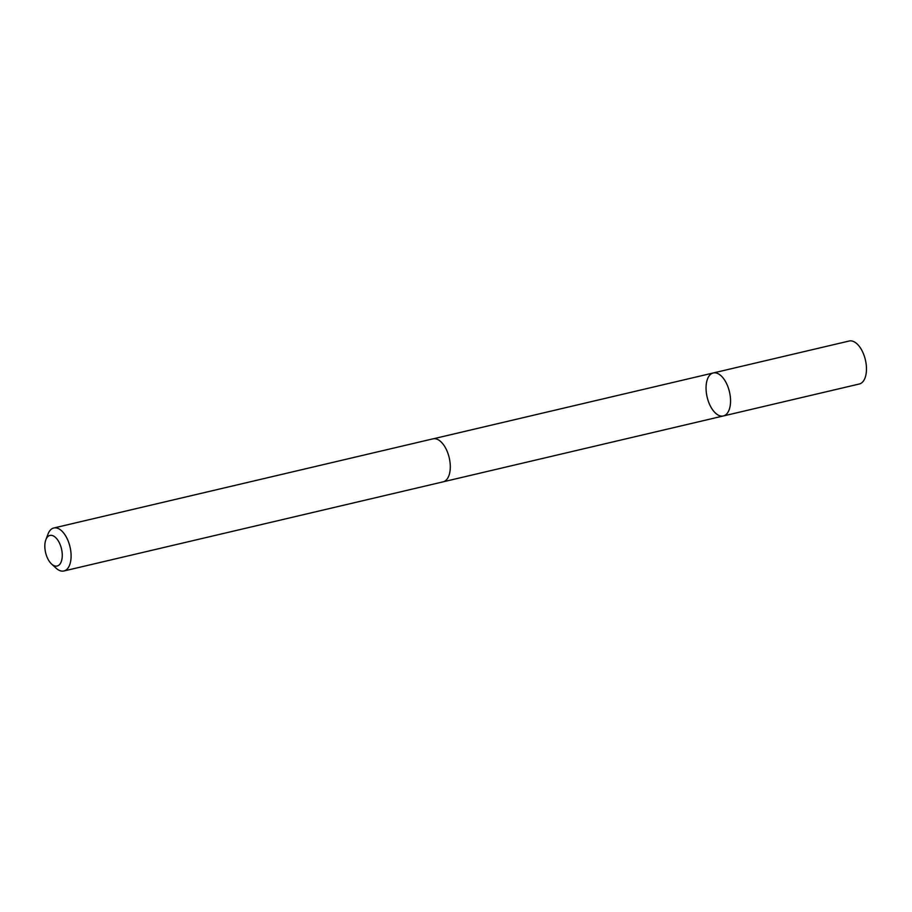 <?xml version="1.0" encoding="UTF-8"?>
<svg xmlns="http://www.w3.org/2000/svg" width="912" height="912" viewBox="0 0 912 912"><rect width="100%" height="100%" fill="white"/><g stroke="black" fill="none" stroke-linecap="round" stroke-linejoin="round"><path stroke-width="1.37" d="M710.858 406.969A22.082 11.468 76.8 0 1 713.241 372.974A22.082 11.468 76.8 0 1 729.463 391.841A22.082 11.468 76.8 0 1 723.341 415.963A22.082 11.468 76.8 0 1 710.858 406.969M859.275 384.009A22.082 11.468 -103.2 0 0 861.658 350.003A22.082 11.468 -103.2 0 0 849.163 341.02L713.241 372.974A22.082 11.468 76.8 0 1 729.463 391.841A22.082 11.468 76.8 0 1 723.341 415.963L859.275 384.009M51.574 564.015L56.065 568.153A22.082 11.468 -103.2 0 0 63.897 570.98L443.095 481.844A22.082 11.468 -103.2 0 0 445.478 447.838A22.082 11.468 -103.2 0 0 432.983 438.843L53.797 527.991A22.082 11.468 -103.2 0 0 48.04 534.01L45.862 539.722A15.709 8.162 -103.2 0 0 51.574 564.015A15.709 8.162 -103.2 0 0 61.435 561.165A15.709 8.162 -103.2 0 0 58.835 541.831A15.709 8.162 -103.2 0 0 45.862 539.722M63.897 570.98A22.082 11.468 -103.2 0 0 66.28 536.974A22.082 11.468 -103.2 0 0 53.797 527.991M443.528 481.73L723.341 415.963M433.428 438.763L713.241 372.974"/></g></svg>
